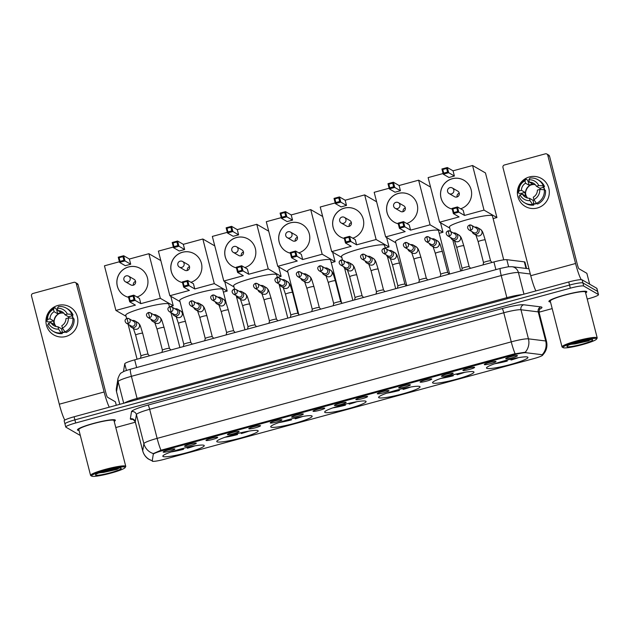 <?xml version="1.0" encoding="UTF-8"?>
<svg xmlns="http://www.w3.org/2000/svg" width="630" height="630" viewBox="0 0 630 630"><rect width="100%" height="100%" fill="white"/><g stroke="black" fill="none" stroke-linecap="round" stroke-linejoin="round"><path stroke-width="0.94" d="M311.913 415.934A21.389 2.567 165.6 0 0 289.524 419.359A21.389 2.567 165.6 0 0 270.719 426.841A21.389 2.567 165.6 0 0 270.947 427.101A21.389 2.567 165.6 0 0 293.328 423.675A21.389 2.567 165.6 0 0 312.141 416.202A21.389 2.567 165.6 0 0 311.913 415.934M473.752 371.834A21.389 2.567 165.6 0 0 451.363 375.252A21.389 2.567 165.6 0 0 432.558 382.733A21.389 2.567 165.6 0 0 432.786 382.993A21.389 2.567 165.6 0 0 455.167 379.575A21.389 2.567 165.6 0 0 473.981 372.094A21.389 2.567 165.6 0 0 473.752 371.834M419.8 386.536A21.389 2.567 165.6 0 0 397.42 389.954A21.389 2.567 165.6 0 0 378.606 397.435A21.389 2.567 165.6 0 0 378.843 397.695A21.389 2.567 165.6 0 0 401.223 394.27A21.389 2.567 165.6 0 0 420.037 386.796A21.389 2.567 165.6 0 0 419.8 386.536M365.857 401.231A21.389 2.567 165.6 0 0 343.476 404.657A21.389 2.567 165.6 0 0 324.663 412.138A21.389 2.567 165.6 0 0 324.891 412.398A21.389 2.567 165.6 0 0 347.28 408.972A21.389 2.567 165.6 0 0 366.093 401.499A21.389 2.567 165.6 0 0 365.857 401.231M257.961 430.637A21.389 2.567 165.6 0 0 235.581 434.062A21.389 2.567 165.6 0 0 216.767 441.543A21.389 2.567 165.6 0 0 217.004 441.803A21.389 2.567 165.6 0 0 239.384 438.378A21.389 2.567 165.6 0 0 258.198 430.904A21.389 2.567 165.6 0 0 257.961 430.637M204.018 445.339A21.389 2.567 165.6 0 0 181.637 448.765A21.389 2.567 165.6 0 0 162.823 456.246A21.389 2.567 165.6 0 0 163.06 456.506A21.389 2.567 165.6 0 0 185.44 453.08A21.389 2.567 165.6 0 0 204.254 445.607A21.389 2.567 165.6 0 0 204.018 445.339M527.696 357.131A21.389 2.567 165.6 0 0 505.315 360.549A21.389 2.567 165.6 0 0 486.502 368.03A21.389 2.567 165.6 0 0 486.73 368.29A21.389 2.567 165.6 0 0 509.119 364.872A21.389 2.567 165.6 0 0 527.924 357.391A21.389 2.567 165.6 0 0 527.696 357.131M484.36 364.628A6.056 0.725 -14.4 0 1 484.297 364.494A6.056 0.725 -14.4 0 1 489.833 362.376A6.056 0.725 -14.4 0 1 495.952 361.462A6.056 0.725 -14.4 0 1 495.991 361.494A6.056 0.725 -14.4 0 1 490.904 363.597A6.056 0.725 -14.4 0 1 484.36 364.628M462.955 370.464A6.056 0.725 -14.4 0 1 462.892 370.33A6.056 0.725 -14.4 0 1 468.421 368.211A6.056 0.725 -14.4 0 1 474.548 367.298A6.056 0.725 -14.4 0 1 474.579 367.329A6.056 0.725 -14.4 0 1 469.5 369.432A6.056 0.725 -14.4 0 1 462.955 370.464M441.543 376.291A6.056 0.725 -14.4 0 1 441.48 376.165A6.056 0.725 -14.4 0 1 447.016 374.047A6.056 0.725 -14.4 0 1 453.135 373.133A6.056 0.725 -14.4 0 1 453.175 373.165A6.056 0.725 -14.4 0 1 448.087 375.267A6.056 0.725 -14.4 0 1 441.543 376.291M420.139 382.127A6.056 0.725 -14.4 0 1 420.076 382A6.056 0.725 -14.4 0 1 425.604 379.882A6.056 0.725 -14.4 0 1 431.731 378.969A6.056 0.725 -14.4 0 1 431.763 379A6.056 0.725 -14.4 0 1 426.683 381.103A6.056 0.725 -14.4 0 1 420.139 382.127M398.727 387.962A6.056 0.725 -14.4 0 1 398.664 387.836A6.056 0.725 -14.4 0 1 404.2 385.717A6.056 0.725 -14.4 0 1 410.319 384.804A6.056 0.725 -14.4 0 1 410.358 384.835A6.056 0.725 -14.4 0 1 405.271 386.938A6.056 0.725 -14.4 0 1 398.727 387.962M377.323 393.797A6.056 0.725 -14.4 0 1 377.252 393.671A6.056 0.725 -14.4 0 1 382.788 391.553A6.056 0.725 -14.4 0 1 388.915 390.639A6.056 0.725 -14.4 0 1 388.946 390.663A6.056 0.725 -14.4 0 1 383.867 392.773A6.056 0.725 -14.4 0 1 377.323 393.797M355.911 399.633A6.056 0.725 -14.4 0 1 355.848 399.507A6.056 0.725 -14.4 0 1 361.384 397.388A6.056 0.725 -14.4 0 1 367.503 396.475A6.056 0.725 -14.4 0 1 367.542 396.498A6.056 0.725 -14.4 0 1 362.455 398.609A6.056 0.725 -14.4 0 1 355.911 399.633M334.498 405.468A6.056 0.725 -14.4 0 1 334.435 405.342A6.056 0.725 -14.4 0 1 339.972 403.224A6.056 0.725 -14.4 0 1 346.098 402.31A6.056 0.725 -14.4 0 1 346.13 402.334A6.056 0.725 -14.4 0 1 341.05 404.444A6.056 0.725 -14.4 0 1 334.498 405.468M313.094 411.303A6.056 0.725 -14.4 0 1 313.031 411.169A6.056 0.725 -14.4 0 1 318.567 409.059A6.056 0.725 -14.4 0 1 324.686 408.145A6.056 0.725 -14.4 0 1 324.726 408.169A6.056 0.725 -14.4 0 1 319.638 410.28A6.056 0.725 -14.4 0 1 313.094 411.303M291.682 417.139A6.056 0.725 -14.4 0 1 291.619 417.005A6.056 0.725 -14.4 0 1 297.155 414.894A6.056 0.725 -14.4 0 1 303.282 413.981A6.056 0.725 -14.4 0 1 303.314 414.005A6.056 0.725 -14.4 0 1 298.234 416.115A6.056 0.725 -14.4 0 1 291.682 417.139M270.278 422.974A6.056 0.725 -14.4 0 1 270.215 422.84A6.056 0.725 -14.4 0 1 275.751 420.722A6.056 0.725 -14.4 0 1 281.87 419.816A6.056 0.725 -14.4 0 1 281.909 419.84A6.056 0.725 -14.4 0 1 276.822 421.95A6.056 0.725 -14.4 0 1 270.278 422.974M248.866 428.809A6.056 0.725 -14.4 0 1 248.803 428.676A6.056 0.725 -14.4 0 1 254.339 426.557A6.056 0.725 -14.4 0 1 260.458 425.644A6.056 0.725 -14.4 0 1 260.497 425.675A6.056 0.725 -14.4 0 1 255.418 427.778A6.056 0.725 -14.4 0 1 248.866 428.809M227.461 434.645A6.056 0.725 -14.4 0 1 227.398 434.511A6.056 0.725 -14.4 0 1 232.927 432.393A6.056 0.725 -14.4 0 1 239.053 431.479A6.056 0.725 -14.4 0 1 239.093 431.511A6.056 0.725 -14.4 0 1 234.006 433.613A6.056 0.725 -14.4 0 1 227.461 434.645M206.049 440.472A6.056 0.725 -14.4 0 1 205.986 440.346A6.056 0.725 -14.4 0 1 211.523 438.228A6.056 0.725 -14.4 0 1 217.641 437.315A6.056 0.725 -14.4 0 1 217.681 437.346A6.056 0.725 -14.4 0 1 212.601 439.449A6.056 0.725 -14.4 0 1 206.049 440.472M184.645 446.308A6.056 0.725 -14.4 0 1 184.582 446.182A6.056 0.725 -14.4 0 1 190.11 444.063A6.056 0.725 -14.4 0 1 196.237 443.15A6.056 0.725 -14.4 0 1 196.276 443.181A6.056 0.725 -14.4 0 1 191.189 445.284A6.056 0.725 -14.4 0 1 184.645 446.308M163.233 452.143A6.056 0.725 -14.4 0 1 163.17 452.017A6.056 0.725 -14.4 0 1 168.706 449.899A6.056 0.725 -14.4 0 1 174.825 448.985A6.056 0.725 -14.4 0 1 174.864 449.017A6.056 0.725 -14.4 0 1 169.785 451.119A6.056 0.725 -14.4 0 1 163.233 452.143M505.772 358.793A6.056 0.725 -14.4 0 1 505.709 358.659A6.056 0.725 -14.4 0 1 511.237 356.541A6.056 0.725 -14.4 0 1 517.364 355.635A6.056 0.725 -14.4 0 1 517.403 355.659A6.056 0.725 -14.4 0 1 512.316 357.769A6.056 0.725 -14.4 0 1 505.772 358.793M123.677 371.566L123.574 371.141A12.104 1.457 -14.4 0 1 123.567 371.062L124.74 363.809A12.104 1.457 -14.4 0 1 134.678 359.848L493.928 261.938A12.104 1.457 -14.4 0 1 506.819 259.678L524.325 261.844A12.104 1.457 -14.4 0 1 524.806 261.97A12.104 1.457 -14.4 0 1 524.94 262.119L526.578 268.514M542.178 354.721A10.891 1.307 -14.4 0 1 542.619 354.84A10.891 1.307 -14.4 0 1 542.737 354.974A10.891 1.307 -14.4 0 1 533.791 358.612L164.359 459.294A10.891 1.307 -14.4 0 1 152.2 461.073A10.891 1.307 -14.4 0 1 152.2 461.002L153.279 454.285A10.891 1.307 -14.4 0 1 162.225 450.718L514.356 354.745A10.891 1.307 -14.4 0 1 525.956 352.713L542.178 354.721M585.656 292.926A19.569 2.355 165.6 0 0 586.806 291.721A19.569 2.355 165.6 0 0 586.593 291.485A19.569 2.355 165.6 0 0 566.11 294.612A19.569 2.355 165.6 0 0 548.895 301.455A19.569 2.355 165.6 0 0 549.108 301.699A19.569 2.355 165.6 0 0 550.486 301.959M114.211 421.415A19.569 2.355 165.6 0 0 115.361 420.21A19.569 2.355 165.6 0 0 115.148 419.974A19.569 2.355 165.6 0 0 94.665 423.1A19.569 2.355 165.6 0 0 77.451 429.944A19.569 2.355 165.6 0 0 77.663 430.188A19.569 2.355 165.6 0 0 79.034 430.447M152.106 460.711A14.12 14.002 -170.8 0 1 142.719 450.804L143.876 443.662A14.12 14.002 -170.8 0 0 153.318 453.584L160.965 450.237A14.12 1.709 -105.2 0 1 157.13 438.378L511.253 341.862A16.136 1.937 -14.4 0 1 528.444 338.845L545.69 340.98A14.12 13.411 97.1 0 1 542.477 354.383L542.737 354.682M587.231 299.053L588.562 298.691A12.104 1.457 165.6 0 0 598.5 294.651L597.705 291.54A12.104 1.457 165.6 0 0 597.571 291.399L582.915 282.941A12.104 1.457 165.6 0 0 569.528 285.067L74.891 419.879A12.104 1.457 165.6 0 0 64.961 423.919A12.104 1.457 165.6 0 0 65.087 424.069M160.965 450.237L513.867 353.997L525.27 352.209A14.12 13.411 97.1 0 0 528.444 338.845L520.971 309.747A16.136 1.937 165.6 0 0 503.779 312.764L149.656 409.279A16.136 1.937 165.6 0 0 136.403 414.564L135.245 421.706A16.136 1.937 165.6 0 0 135.253 421.809L132.985 419.289M115.778 427.542L135.356 422.21M539.02 312.189L552.187 308.606M598.5 294.651A12.104 1.457 165.6 0 0 598.366 294.501L583.711 286.044A12.104 1.457 165.6 0 0 570.331 288.17L75.695 422.982A12.104 1.457 165.6 0 0 65.756 427.022A12.104 1.457 165.6 0 0 65.89 427.172L80.333 435.503M582.112 279.838A12.104 1.457 165.6 0 0 568.733 281.964L74.096 416.769A12.104 1.457 165.6 0 0 64.158 420.816L64.961 423.919A12.104 1.457 165.6 0 1 74.891 419.879L569.528 285.067A12.104 1.457 165.6 0 1 582.915 282.941L597.571 291.399A12.104 1.457 165.6 0 1 597.705 291.54L596.909 288.438A12.104 1.457 165.6 0 0 596.775 288.288L582.112 279.838L583.711 286.044M529.365 176.951A16.136 15.9 120 0 1 548.809 188.26A16.136 15.9 120 0 1 537.335 207.994A16.136 15.9 120 0 1 517.891 196.686A16.136 15.9 120 0 1 541.414 178.495A16.136 15.9 120 0 1 537.335 207.994A16.136 15.9 120 0 1 517.545 190.457A16.136 15.9 120 0 1 529.365 176.951M581.293 279.681A16.136 1.953 -105.2 0 1 575.568 263.498L547.777 155.248A2.016 1.984 -60 0 0 545.344 153.838L504.386 164.997A2.016 1.984 -60 0 0 502.953 167.462L530.744 275.712L575.568 263.498M535.902 290.91A16.136 1.953 -105.2 0 1 530.744 275.712M546.848 154.027L548.643 155.059A2.016 1.984 120 0 1 549.565 156.279L577.356 264.529A4.032 0.488 74.8 0 0 578.946 268.75L586.853 273.31L589.656 284.185L586.853 273.31M534.295 200.182A8.072 7.954 -60 0 1 532.988 200.309L529.413 198.245A8.072 7.954 120 0 1 522.435 194.182L526.011 196.245A8.072 7.954 -60 0 1 525.01 192.363L521.435 190.307A8.072 7.954 120 0 1 525.554 183.22L529.137 185.283A8.072 7.954 -60 0 1 532.996 184.228L529.42 182.164A8.072 7.954 120 0 1 536.406 186.228L539.981 188.283A8.072 7.954 -60 0 1 540.524 189.504M529.42 182.164L528.806 179.778L529.893 178.054A13.317 13.12 120 0 1 537.862 179.7L539.052 180.385A13.317 13.12 120 0 1 544.509 186.551L542.942 186.976L543.533 187.315A11.702 11.529 120 0 1 544.328 189.748L539.776 189.457L537.398 190.102A8.072 7.954 120 0 1 533.279 197.19L533.894 199.576L536.39 203.364A11.702 11.529 120 0 1 533.909 203.876L533.311 203.529L533.712 205.104A13.317 13.12 120 0 1 525.743 203.459L524.554 202.766A13.317 13.12 120 0 1 519.096 196.607L520.057 194.827L522.435 194.182M527.625 198.064A8.072 7.954 120 0 1 535.327 184.716M521.435 190.307L519.065 190.953L518.104 192.733A13.317 13.12 120 0 1 526.026 179.109L527.216 179.794L528.216 181.708A11.702 11.529 120 0 1 529.2 181.298M536.752 203.577A11.702 11.529 120 0 1 533.468 204.128M521.593 194.41A11.702 11.529 120 0 1 521.459 193.331L519.293 193.418L518.104 192.733M545.501 190.425A13.317 13.12 120 0 1 537.579 204.049L536.39 203.364A13.317 13.12 120 0 0 544.312 189.74L545.501 190.425M529.413 198.245L530.027 200.631L532.523 204.419L533.712 205.104M532.523 204.419A13.317 13.12 120 0 1 524.554 202.766M539.776 189.457A10.489 10.34 120 0 1 533.894 199.576M530.027 200.631A10.489 10.34 120 0 1 520.057 194.827M519.065 190.953A10.489 10.34 120 0 1 524.947 180.834L525.554 183.22M526.026 179.109L524.947 180.834M543.54 186.811A11.702 11.529 120 0 1 544.682 189.953M537.862 179.7A13.317 13.12 120 0 1 543.312 185.858L538.784 185.574L536.406 186.228M544.509 186.551L543.312 185.858M528.806 179.778A10.489 10.34 120 0 1 538.784 185.574M525.554 193.001A10.088 9.938 120 0 1 529.901 185.464M528.216 181.708L529.137 185.283M543.533 187.315L539.981 188.283M532.988 200.309L533.909 203.876M525.01 192.363L521.459 193.331M563.188 347.673A17.349 2.087 165.6 0 0 580.332 345.169A17.349 2.087 165.6 0 0 596.547 339.113A17.349 2.087 165.6 0 0 596.421 338.617A17.349 2.087 165.6 0 0 577.253 341.665A17.349 2.087 165.6 0 0 563.188 347.673L562.212 347.114A18.16 2.181 165.6 0 0 562.22 347.114M596.547 339.113L597.13 338.145A18.16 2.181 165.6 0 0 597.193 337.853A18.16 2.181 165.6 0 0 596.996 337.633A18.16 2.181 165.6 0 0 577.994 340.539A18.16 2.181 165.6 0 0 562.023 346.886A18.16 2.181 165.6 0 0 562.212 347.114M597.193 337.853L585.435 292.076A18.16 2.181 165.6 0 0 585.238 291.848A18.16 2.181 165.6 0 0 566.236 294.753A18.16 2.181 165.6 0 0 550.266 301.108L562.023 346.886M585.64 292.856A19.365 2.323 165.6 0 0 586.609 291.777A19.365 2.323 165.6 0 0 586.404 291.532A19.365 2.323 165.6 0 0 566.126 294.635A19.365 2.323 165.6 0 0 549.092 301.408A19.365 2.323 165.6 0 0 549.305 301.644A19.365 2.323 165.6 0 0 550.47 301.888M592.562 339.672A13.317 1.599 165.6 0 0 579.395 341.602A13.317 1.599 165.6 0 0 566.953 346.248A13.317 1.599 165.6 0 0 567.055 346.626A13.317 1.599 165.6 0 0 581.766 344.287A13.317 1.599 165.6 0 0 592.562 339.672L592.562 339.672M569.969 344.571L588.365 340.932L591.428 339.082M590.869 339.499L586.845 340.861L572.119 343.767M588.365 340.932L575.048 343.909L570.489 344.366M503.716 259.843L492.44 215.925A22.192 2.67 165.6 0 0 492.195 215.649A22.192 2.67 165.6 0 0 468.972 219.201A22.192 2.67 165.6 0 0 449.45 226.965L450.6 231.43M494.684 363.762A20.176 2.425 165.6 0 0 507.252 361.069L507.008 360.108M496.125 363.274A18.483 2.221 165.6 0 0 507 360.919L507.252 361.069M507 360.919L506.764 360.171M510.662 359.226L511.119 360.014A20.176 2.425 165.6 0 0 518.703 357.596M510.867 359.872A18.483 2.221 165.6 0 0 517.206 357.864M452.222 209.097A15.734 15.506 120 0 1 452.19 178.731A15.734 15.506 120 0 1 471.531 195.465A15.734 15.506 120 0 1 460.656 208.782M453.049 170.817L454.387 176.014L448.977 177.487L443.252 174.187L441.921 168.99L447.331 167.517L453.049 170.817L472.563 165.501L485.462 172.935L496.92 217.555L493.125 218.586M449.733 228.084L439.583 222.225L428.124 177.605L443.087 173.534M441.921 168.99L442.772 169.486L446.638 168.43L447.331 167.517L448.662 172.714L454.387 176.014M439.583 222.225L459.097 216.909L453.38 213.609L452.041 208.412L457.451 206.931L458.79 212.137L453.38 213.609L453.828 212.554L452.891 208.908L452.041 208.412M472.563 165.501L484.021 210.113L464.507 215.436L463.168 210.239L457.451 206.931L456.758 207.853L452.891 208.908M484.021 210.113L496.92 217.555M446.638 168.43L447.576 172.084L448.662 172.714L443.252 174.187L443.709 173.132L447.576 172.084M442.772 169.486L443.709 173.132M464.507 215.436L457.695 211.499L453.828 212.554M457.695 211.499L456.758 207.853M449.915 187.661A3.229 3.181 120 0 1 452.324 187.976A3.229 3.229 0 0 0 447.513 190.355A3.229 3.229 0 0 0 449.095 193.567L454.521 196.694A3.229 3.181 -60 0 0 459.223 193.056A3.229 3.181 -60 0 0 457.75 191.103L452.324 187.976A3.229 3.181 120 0 1 451.505 193.875A3.229 3.181 120 0 1 447.623 191.614M448.245 207.514A15.734 15.506 120 0 1 446.741 181.519A15.734 15.506 120 0 1 463.963 180.251M459.254 193.174A3.229 3.181 -60 0 0 457.065 196.962M449.631 274.011L438.496 230.627A22.192 2.67 165.6 0 0 438.252 230.352A22.192 2.67 165.6 0 0 415.02 233.903A22.192 2.67 165.6 0 0 395.506 241.668L406.807 285.681M440.74 378.465A20.176 2.425 165.6 0 0 453.301 375.771L453.057 374.811M442.173 377.976A18.483 2.221 165.6 0 0 453.057 375.622L453.301 375.771M453.057 375.622L452.82 374.874M456.711 373.929L457.167 374.716A20.176 2.425 165.6 0 0 464.751 372.298M456.915 374.574A18.483 2.221 165.6 0 0 463.263 372.566M398.27 223.8A15.734 15.506 120 0 1 398.239 193.434A15.734 15.506 120 0 1 417.588 210.168A15.734 15.506 120 0 1 406.712 223.485M399.105 185.519L400.436 190.717L395.026 192.189L389.308 188.89L387.97 183.692L393.38 182.22L399.105 185.519L418.619 180.196L430.558 187.086M395.79 242.786L385.639 236.927L374.181 192.307L389.143 188.236M387.97 183.692L388.828 184.188L392.695 183.133L393.38 182.22L394.719 187.417L400.436 190.717M385.639 236.927L405.153 231.612L399.428 228.312L398.097 223.114L403.507 221.634L404.838 226.839L399.428 228.312L399.885 227.257L398.947 223.611L398.097 223.114M418.619 180.196L430.077 224.816L410.563 230.139L409.224 224.934L403.507 221.634L402.814 222.555L398.947 223.611M439.173 233.289L442.969 232.257L440.535 222.776M430.077 224.816L442.969 232.257M392.695 183.133L393.624 186.787L394.719 187.417L389.308 188.89L389.765 187.834L393.624 186.787M388.828 184.188L389.765 187.834M410.563 230.139L403.751 226.202L399.885 227.257M403.751 226.202L402.814 222.555M395.971 202.364A3.229 3.181 120 0 1 398.38 202.671A3.229 3.229 0 0 0 393.561 205.057A3.229 3.229 0 0 0 395.152 208.27L400.578 211.397A3.229 3.181 -60 0 0 405.279 207.758A3.229 3.181 -60 0 0 403.798 205.805L398.38 202.671A3.229 3.181 120 0 1 397.561 208.577A3.229 3.181 120 0 1 393.671 206.317M394.293 222.217A15.734 15.506 120 0 1 392.797 196.221A15.734 15.506 120 0 1 410.02 194.953M405.303 207.876A3.229 3.181 -60 0 0 403.121 211.664M385.339 248.409L384.544 245.33A22.192 2.67 165.6 0 0 384.308 245.054A22.192 2.67 165.6 0 0 361.077 248.606A22.192 2.67 165.6 0 0 341.555 256.371L342.507 260.072M386.796 393.167A20.176 2.425 165.6 0 0 399.357 390.474L399.113 389.513M388.23 392.679A18.483 2.221 165.6 0 0 399.105 390.324L399.357 390.474M399.105 390.324L398.869 389.576M402.767 388.631L403.224 389.419A20.176 2.425 165.6 0 0 410.807 387.001M402.972 389.269A18.483 2.221 165.6 0 0 409.311 387.269M344.327 238.502A15.734 15.506 120 0 1 344.295 208.136A15.734 15.506 120 0 1 363.644 224.871A15.734 15.506 120 0 1 352.768 238.187M345.161 200.222L346.492 205.419L341.082 206.892L335.365 203.592L334.026 198.395L339.436 196.922L345.161 200.222L364.675 194.898L376.614 201.789M341.846 257.489L331.687 251.63L320.237 207.01L335.191 202.939M334.026 198.395L334.877 198.891L338.743 197.836L339.436 196.922L340.775 202.12L346.492 205.419M331.687 251.63L351.201 246.314L345.484 243.015L344.145 237.817L349.555 236.337L350.894 241.542L345.484 243.015L345.941 241.959L345.004 238.313L344.145 237.817M364.675 194.898L376.126 239.518L356.611 244.842L355.281 239.636L349.555 236.337L348.863 237.258L345.004 238.313M385.229 247.992L389.025 246.96L386.592 237.478M376.126 239.518L389.025 246.96M338.743 197.836L339.68 201.49L340.775 202.12L335.365 203.592L335.814 202.537L339.68 201.49M334.877 198.891L335.814 202.537M356.611 244.842L349.8 240.904L345.941 241.959M349.8 240.904L348.863 237.258M342.019 217.066A3.229 3.181 120 0 1 344.429 217.374A3.229 3.229 0 0 0 339.617 219.76A3.229 3.229 0 0 0 341.208 222.973L346.626 226.099A3.229 3.181 -60 0 0 351.335 222.461A3.229 3.181 -60 0 0 349.855 220.508L344.429 217.374A3.229 3.181 120 0 1 343.618 223.28A3.229 3.181 120 0 1 339.727 221.02M340.35 236.919A15.734 15.506 120 0 1 338.845 210.924A15.734 15.506 120 0 1 356.076 209.656M351.359 222.579A3.229 3.181 -60 0 0 349.177 226.367M341.539 302.636L330.6 260.032A22.192 2.67 165.6 0 0 330.356 259.757A22.192 2.67 165.6 0 0 307.133 263.308A22.192 2.67 165.6 0 0 287.611 271.073L298.707 314.283M332.845 407.87A20.176 2.425 165.6 0 0 345.413 405.177L345.169 404.216M334.286 407.382A18.483 2.221 165.6 0 0 345.161 405.027L345.413 405.177M345.161 405.027L344.925 404.279M348.823 403.334L349.28 404.121A20.176 2.425 165.6 0 0 356.863 401.704M349.028 403.972A18.483 2.221 165.6 0 0 355.367 401.971M290.383 253.205A15.734 15.506 120 0 1 290.351 222.839A15.734 15.506 120 0 1 309.692 239.573A15.734 15.506 120 0 1 298.817 252.89M291.21 214.924L292.548 220.122L287.138 221.595L281.413 218.295L280.082 213.098L285.492 211.625L291.21 214.924L310.724 209.601L322.67 216.492M287.894 272.191L277.743 266.332L266.285 221.713L281.248 217.641M280.082 213.098L280.933 213.594L284.799 212.538L285.492 211.625L286.823 216.822L292.548 220.122M277.743 266.332L297.258 261.017L291.54 257.717L290.202 252.52L295.612 251.039L296.95 256.245L291.54 257.717L291.989 256.662L291.052 253.016L290.202 252.52M310.724 209.601L322.182 254.221L302.668 259.544L301.337 254.339L295.612 251.039L294.919 251.961L291.052 253.016M331.286 262.694L335.081 261.663L332.648 252.181M322.182 254.221L335.081 261.663M284.799 212.538L285.736 216.184L286.823 216.822L281.413 218.295L281.87 217.24L285.736 216.184M280.933 213.594L281.87 217.24M302.668 259.544L295.856 255.607L291.989 256.662M295.856 255.607L294.919 251.961M288.075 231.769A3.229 3.181 120 0 1 290.485 232.076A3.229 3.229 0 0 0 285.673 234.462A3.229 3.229 0 0 0 287.256 237.675L292.682 240.802A3.229 3.181 -60 0 0 297.384 237.163A3.229 3.181 -60 0 0 295.911 235.21L290.485 232.076A3.229 3.181 120 0 1 289.666 237.982A3.229 3.181 120 0 1 285.784 235.722M286.406 251.614A15.734 15.506 120 0 1 284.902 225.627A15.734 15.506 120 0 1 302.124 224.359M297.415 237.282A3.229 3.181 -60 0 0 295.226 241.07M277.35 277.46L276.657 274.735A22.192 2.67 165.6 0 0 276.412 274.459A22.192 2.67 165.6 0 0 253.181 278.011A22.192 2.67 165.6 0 0 233.667 285.776L234.525 289.131M278.901 422.572A20.176 2.425 165.6 0 0 291.469 419.879L291.217 418.918M280.334 422.084A18.483 2.221 165.6 0 0 291.217 419.73L291.469 419.879M291.217 419.73L290.981 418.981M294.879 418.036L295.328 418.824A20.176 2.425 165.6 0 0 302.912 416.406M295.076 418.674A18.483 2.221 165.6 0 0 301.423 416.674M236.431 267.907A15.734 15.506 120 0 1 236.407 237.541A15.734 15.506 120 0 1 255.748 254.276A15.734 15.506 120 0 1 244.873 267.593M237.266 229.627L238.605 234.825L233.195 236.297L227.469 232.998L226.139 227.8L231.549 226.327L237.266 229.627L256.78 224.304L268.719 231.194M233.95 286.894L223.8 281.035L212.341 236.415L227.304 232.344M226.139 227.8L226.989 228.296L230.856 227.241L231.549 226.327L232.88 231.525L238.605 234.825M223.8 281.035L243.314 275.719L237.589 272.42L236.258 267.222L241.668 265.742L242.999 270.947L237.589 272.42L238.045 271.365L237.108 267.718L236.258 267.222M256.78 224.304L268.238 268.923L248.724 274.247L247.385 269.041L241.668 265.742L240.975 266.663L237.108 267.718M277.334 277.397L281.13 276.365L278.696 266.884M268.238 268.923L281.13 276.365M230.856 227.241L231.785 230.887L232.88 231.525L227.469 232.998L227.926 231.942L231.785 230.887M226.989 228.296L227.926 231.942M248.724 274.247L241.912 270.309L238.045 271.365M241.912 270.309L240.975 266.663M234.132 246.472A3.229 3.181 120 0 1 236.541 246.779A3.229 3.229 0 0 0 231.722 249.165A3.229 3.229 0 0 0 233.313 252.378L238.739 255.504A3.229 3.181 -60 0 0 243.44 251.866A3.229 3.181 -60 0 0 241.959 249.913L236.541 246.779A3.229 3.181 120 0 1 235.722 252.685A3.229 3.181 120 0 1 231.832 250.417M232.454 266.317A15.734 15.506 120 0 1 230.958 240.329A15.734 15.506 120 0 1 248.181 239.061M243.471 251.976A3.229 3.181 -60 0 0 241.282 255.772M226.391 303.794L222.705 289.438A22.192 2.67 165.6 0 0 222.469 289.162A22.192 2.67 165.6 0 0 199.237 292.714A22.192 2.67 165.6 0 0 179.715 300.478L183.543 315.378M224.957 437.275A20.176 2.425 165.6 0 0 237.518 434.582L237.274 433.621M226.391 436.787A18.483 2.221 165.6 0 0 237.266 434.432L237.518 434.582M237.266 434.432L237.03 433.684M240.928 432.739L241.384 433.527A20.176 2.425 165.6 0 0 248.968 431.109M241.132 433.377A18.483 2.221 165.6 0 0 247.472 431.377M182.487 282.61A15.734 15.506 120 0 1 182.456 252.244A15.734 15.506 120 0 1 201.805 268.978A15.734 15.506 120 0 1 190.929 282.295M183.322 244.33L184.653 249.527L179.243 251L173.526 247.7L172.187 242.503L177.597 241.03L183.322 244.33L202.836 239.006L214.775 245.897M180.007 301.597L169.848 295.738L158.398 251.118L173.352 247.047M172.187 242.503L173.045 242.999L176.904 241.944L177.597 241.03L178.936 246.228L184.653 249.527M169.848 295.738L189.362 290.422L183.645 287.123L182.306 281.925L187.716 280.445L189.055 285.65L183.645 287.123L184.102 286.067L183.165 282.421L182.306 281.925M202.836 239.006L214.294 283.626L194.772 288.95L193.441 283.744L187.716 280.445L187.023 281.366L183.165 282.421M223.39 292.099L227.186 291.068L224.752 281.586M214.294 283.626L227.186 291.068M176.904 241.944L177.841 245.59L178.936 246.228L173.526 247.7L173.974 246.645L177.841 245.59M173.045 242.999L173.974 246.645M194.772 288.95L187.96 285.012L184.102 286.067M187.96 285.012L187.023 281.366M180.18 261.174A3.229 3.181 120 0 1 182.59 261.481A3.229 3.229 0 0 0 177.778 263.868A3.229 3.229 0 0 0 179.369 267.081L184.787 270.207A3.229 3.181 -60 0 0 189.496 266.569A3.229 3.181 -60 0 0 188.016 264.616L182.59 261.481A3.229 3.181 120 0 1 181.779 267.388A3.229 3.181 120 0 1 177.888 265.12M178.511 281.019A15.734 15.506 120 0 1 177.006 255.032A15.734 15.506 120 0 1 194.237 253.764M189.52 266.679A3.229 3.181 -60 0 0 187.338 270.475M169.454 306.826L168.761 304.14A22.192 2.67 165.6 0 0 168.517 303.865A22.192 2.67 165.6 0 0 145.294 307.416A22.192 2.67 165.6 0 0 125.772 315.181L126.622 318.504M171.013 451.978A20.176 2.425 165.6 0 0 183.574 449.284L183.33 448.324M172.447 451.49A18.483 2.221 165.6 0 0 183.322 449.135L183.574 449.284M183.322 449.135L183.086 448.387M186.984 447.442L187.441 448.229A20.176 2.425 165.6 0 0 195.024 445.812M187.189 448.08A18.483 2.221 165.6 0 0 193.528 446.079M128.544 297.313A15.734 15.506 120 0 1 128.512 266.947A15.734 15.506 120 0 1 147.861 283.681A15.734 15.506 120 0 1 136.978 296.998M129.37 259.032L130.709 264.23L125.299 265.702L119.574 262.403L118.243 257.205L123.653 255.733L129.37 259.032L148.885 253.709L160.831 260.599M126.063 316.299L115.904 310.44L104.446 265.821L119.409 261.749M118.243 257.205L119.094 257.702L122.96 256.646L123.653 255.733L124.984 260.93L130.709 264.23M115.904 310.44L135.418 305.125L129.701 301.825L128.362 296.628L133.773 295.147L135.111 300.352L129.701 301.825L130.15 300.77L129.213 297.124L128.362 296.628M148.885 253.709L160.343 298.329L140.829 303.652L139.498 298.447L133.773 295.147L133.08 296.068L129.213 297.124M169.446 306.802L173.242 305.77L170.809 296.289M160.343 298.329L173.242 305.77M122.96 256.646L123.897 260.292L124.984 260.93L119.574 262.403L120.031 261.348L123.897 260.292M119.094 257.702L120.031 261.348M140.829 303.652L134.017 299.715L130.15 300.77M134.017 299.715L133.08 296.068M126.236 275.877A3.229 3.181 120 0 1 128.646 276.184A3.229 3.229 0 0 0 123.834 278.57A3.229 3.229 0 0 0 125.417 281.783L130.843 284.91A3.229 3.181 -60 0 0 135.544 281.271A3.229 3.181 -60 0 0 134.072 279.318L128.646 276.184A3.229 3.181 120 0 1 127.827 282.09A3.229 3.181 120 0 1 123.945 279.822M124.567 295.722A15.734 15.506 120 0 1 123.063 269.734A15.734 15.506 120 0 1 140.285 268.467M135.576 281.382A3.229 3.181 -60 0 0 133.387 285.177M478.202 241.762A3.63 0.433 -14.4 0 1 478.162 241.715L483.541 262.655A3.63 0.433 -14.4 0 1 483.541 262.639A3.63 0.433 -14.4 0 1 486.84 261.371A3.63 0.433 -14.4 0 1 490.542 260.82A3.63 0.433 -14.4 0 1 490.565 260.844A3.63 0.433 -14.4 0 1 490.581 260.867L491.983 262.466M472.146 231.73A3.63 3.575 -60 0 0 476.501 234.187A3.63 3.575 -60 0 0 477.414 227.556A3.63 3.575 -60 0 0 474.768 227.186M468.862 229.84L473.697 232.627A2.622 2.583 -60 0 0 477.516 229.666A2.622 2.583 -60 0 0 476.312 228.084L471.484 225.296A2.622 2.583 -60 0 0 469.523 225.044L470.823 230.092A2.622 2.583 -60 0 0 471.484 225.296L469.484 225.036C467.2 226.225 466.995 227.824 468.862 229.84A2.622 2.583 -60 0 0 470.823 230.092M57.921 305.44A16.136 15.9 120 0 1 77.356 316.748A16.136 15.9 120 0 1 65.89 336.483A16.136 15.9 120 0 1 46.447 325.175A16.136 15.9 120 0 1 69.969 306.983A16.136 15.9 120 0 1 65.89 336.483A16.136 15.9 120 0 1 46.092 318.945A16.136 15.9 120 0 1 57.921 305.44M109.281 407.185A16.136 1.953 -105.2 0 1 104.123 391.986L76.325 283.736A2.016 1.984 -60 0 0 73.899 282.327L32.933 293.486A2.016 1.984 -60 0 0 31.5 295.95L59.291 404.2L104.123 391.986M64.835 420.092A16.136 1.953 -105.2 0 1 59.291 404.2M75.403 282.516L77.191 283.547A2.016 1.984 120 0 1 78.112 284.768L105.911 393.018A4.032 0.488 74.8 0 0 107.502 397.239L115.4 401.798L116.306 405.271L115.424 401.822M62.842 328.671A8.072 7.954 -60 0 1 61.543 328.797L57.968 326.734A8.072 7.954 120 0 1 50.983 322.67L54.558 324.733A8.072 7.954 -60 0 1 53.566 320.851L49.99 318.796A8.072 7.954 120 0 1 54.109 311.708L57.684 313.772A8.072 7.954 -60 0 1 61.551 312.716L57.976 310.653A8.072 7.954 120 0 1 64.953 314.716L68.528 316.772A8.072 7.954 -60 0 1 69.072 317.993M72.859 318.229A13.317 13.12 120 0 1 64.937 331.852L66.134 332.538A13.317 13.12 120 0 0 74.049 318.914L72.859 318.229L68.323 317.945L65.953 318.591A8.072 7.954 120 0 1 61.834 325.678L62.441 328.065L64.937 331.852A11.702 11.529 120 0 1 62.457 332.364L61.866 332.018L62.268 333.593A13.317 13.12 120 0 1 54.298 331.947L53.101 331.254A13.317 13.12 120 0 1 47.652 325.096L48.604 323.316L50.983 322.67M56.18 326.553A8.072 7.954 120 0 1 63.874 313.204M49.99 318.796L47.612 319.441L46.651 321.221A13.317 13.12 120 0 1 54.574 307.598L55.771 308.283L56.771 310.196A11.702 11.529 120 0 1 57.747 309.787M65.299 332.065A11.702 11.529 120 0 1 62.016 332.616M50.14 322.899A11.702 11.529 120 0 1 50.006 321.82L47.848 321.906L46.651 321.221M57.968 326.734L58.582 329.12L61.071 332.908L62.268 333.593M61.071 332.908A13.317 13.12 120 0 1 53.101 331.254M68.323 317.945A10.489 10.34 120 0 1 62.441 328.065M58.582 329.12A10.489 10.34 120 0 1 48.604 323.316M47.612 319.441A10.489 10.34 120 0 1 53.495 309.322L54.109 311.708M54.574 307.598L53.495 309.322M72.088 315.299A11.702 11.529 120 0 1 73.23 318.441M72.875 318.237A11.702 11.529 120 0 0 72.088 315.803L71.489 315.465L73.056 315.039L71.867 314.346L67.331 314.063L64.953 314.716M57.976 310.653L57.361 308.267L58.44 306.542A13.317 13.12 120 0 1 66.41 308.188L67.599 308.873A13.317 13.12 120 0 1 73.056 315.039M66.41 308.188A13.317 13.12 120 0 1 71.867 314.346M57.361 308.267A10.489 10.34 120 0 1 67.331 314.063M54.109 321.489A10.088 9.938 120 0 1 58.456 313.953M56.771 310.196L57.684 313.772M72.088 315.803L68.528 316.772M61.543 328.797L62.457 332.364M53.566 320.851L50.006 321.82M91.744 476.162A17.349 2.087 165.6 0 0 108.88 473.658A17.349 2.087 165.6 0 0 125.102 467.602A17.349 2.087 165.6 0 0 124.976 467.106A17.349 2.087 165.6 0 0 105.801 470.153A17.349 2.087 165.6 0 0 91.736 476.162A17.349 2.087 165.6 0 0 91.744 476.162L90.767 475.603A18.16 2.181 165.6 0 1 90.57 475.374A18.16 2.181 165.6 0 1 106.541 469.027A18.16 2.181 165.6 0 1 125.551 466.121A18.16 2.181 165.6 0 1 125.748 466.342A18.16 2.181 165.6 0 1 125.677 466.633L125.102 467.602M125.748 466.342L113.991 420.564A18.16 2.181 165.6 0 0 113.794 420.336A18.16 2.181 165.6 0 0 94.791 423.242A18.16 2.181 165.6 0 0 78.813 429.597L90.57 475.374M114.188 421.344A19.365 2.323 165.6 0 0 115.164 420.265A19.365 2.323 165.6 0 0 114.951 420.021A19.365 2.323 165.6 0 0 94.681 423.124A19.365 2.323 165.6 0 0 77.647 429.896A19.365 2.323 165.6 0 0 77.852 430.133A19.365 2.323 165.6 0 0 79.018 430.377M121.11 468.161A13.317 1.599 165.6 0 0 107.951 470.09A13.317 1.599 165.6 0 0 95.508 474.737A13.317 1.599 165.6 0 0 95.603 475.115A13.317 1.599 165.6 0 0 110.313 472.776A13.317 1.599 165.6 0 0 121.11 468.161L121.11 468.161M98.516 473.059L116.912 469.421L119.984 467.57M119.416 467.988L115.392 469.35L100.666 472.256M116.912 469.421L103.603 472.398L99.036 472.854M456.797 247.598A3.63 0.433 -14.4 0 1 456.758 247.551L462.129 268.49A3.63 0.433 -14.4 0 1 462.137 268.474A3.63 0.433 -14.4 0 1 465.436 267.207A3.63 0.433 -14.4 0 1 469.13 266.655A3.63 0.433 -14.4 0 1 469.153 266.671A3.63 0.433 -14.4 0 1 469.169 266.695A3.63 0.433 -14.4 0 1 469.169 266.703L470.578 268.301M450.741 237.565A3.63 3.575 -60 0 0 455.088 240.022A3.63 3.575 -60 0 0 456.01 233.383A3.63 3.575 -60 0 0 453.356 233.021M447.45 235.675L452.285 238.463A2.622 2.583 -60 0 0 456.104 235.502A2.622 2.583 -60 0 0 454.907 233.919L450.072 231.131A2.622 2.583 -60 0 0 448.119 230.879L449.41 235.919A2.622 2.583 -60 0 0 450.072 231.131L448.072 230.871C445.796 232.06 445.583 233.659 447.45 235.675A2.622 2.583 -60 0 0 449.41 235.919M440.228 276.57L440.724 274.31A3.63 0.433 -14.4 0 1 440.724 274.31A3.63 0.433 -14.4 0 1 444.024 273.042A3.63 0.433 -14.4 0 1 447.717 272.491A3.63 0.433 -14.4 0 1 447.749 272.507A3.63 0.433 -14.4 0 1 447.757 272.53L442.378 251.583A3.63 0.433 -14.4 0 1 442.37 251.638M429.329 243.4A3.63 3.575 -60 0 0 433.676 245.857A3.63 3.575 -60 0 0 434.598 239.219A3.63 3.575 -60 0 0 431.952 238.857M426.045 241.511L430.881 244.298A2.622 2.583 -60 0 0 434.7 241.337A2.622 2.583 -60 0 0 433.495 239.754L428.668 236.967A2.622 2.583 -60 0 0 426.707 236.715L427.998 241.755A2.622 2.583 -60 0 0 428.668 236.967L426.667 236.707C424.384 237.896 424.179 239.494 426.045 241.511A2.622 2.583 -60 0 0 427.998 241.755M419.32 280.177A3.63 0.433 -14.4 0 1 419.32 280.145A3.63 0.433 -14.4 0 1 422.62 278.877A3.63 0.433 -14.4 0 1 426.313 278.326A3.63 0.433 -14.4 0 1 426.337 278.342A3.63 0.433 -14.4 0 1 426.352 278.365L426.352 278.365M407.917 249.236A3.63 3.575 -60 0 0 412.272 251.693A3.63 3.575 -60 0 0 413.185 245.054A3.63 3.575 -60 0 0 410.54 244.692M404.633 247.346L409.469 250.134A2.622 2.583 -60 0 0 413.288 247.173A2.622 2.583 -60 0 0 412.091 245.59L407.256 242.802A2.622 2.583 -60 0 0 405.295 242.55L406.594 247.59A2.622 2.583 -60 0 0 407.256 242.802L405.255 242.542C402.98 243.731 402.767 245.33 404.633 247.346A2.622 2.583 -60 0 0 406.594 247.59M397.908 286.012A3.63 0.433 -14.4 0 1 397.908 285.981A3.63 0.433 -14.4 0 1 401.208 284.713A3.63 0.433 -14.4 0 1 404.901 284.154A3.63 0.433 -14.4 0 1 404.933 284.177A3.63 0.433 -14.4 0 1 404.94 284.201L399.562 263.253A3.63 0.433 -14.4 0 1 399.554 263.308M386.513 255.071A3.63 3.575 -60 0 0 390.86 257.528A3.63 3.575 -60 0 0 391.781 250.89A3.63 3.575 -60 0 0 389.135 250.527M383.229 253.173L388.056 255.961A2.622 2.583 -60 0 0 391.884 253.008A2.622 2.583 -60 0 0 390.679 251.417L385.851 248.63A2.622 2.583 -60 0 0 383.891 248.385L385.182 253.425A2.622 2.583 -60 0 0 385.851 248.63L383.851 248.377C381.567 249.567 381.363 251.165 383.229 253.173A2.622 2.583 -60 0 0 385.182 253.425M371.157 270.939A3.63 0.433 -14.4 0 1 371.117 270.892L376.496 291.832A3.63 0.433 -14.4 0 1 376.504 291.816A3.63 0.433 -14.4 0 1 379.803 290.548A3.63 0.433 -14.4 0 1 383.497 289.989A3.63 0.433 -14.4 0 1 383.52 290.013A3.63 0.433 -14.4 0 1 383.536 290.036L383.536 290.036M365.101 260.907A3.63 3.575 -60 0 0 369.456 263.364A3.63 3.575 -60 0 0 370.369 256.725A3.63 3.575 -60 0 0 367.723 256.363M361.817 259.009L366.652 261.796A2.622 2.583 -60 0 0 370.471 258.843A2.622 2.583 -60 0 0 369.274 257.253L364.439 254.465A2.622 2.583 -60 0 0 362.478 254.221L363.778 259.261A2.622 2.583 -60 0 0 364.439 254.465L362.439 254.213C360.163 255.394 359.95 257.001 361.817 259.009A2.622 2.583 -60 0 0 363.778 259.261M349.752 276.775A3.63 0.433 -14.4 0 1 349.713 276.727L355.092 297.667A3.63 0.433 -14.4 0 1 355.092 297.651A3.63 0.433 -14.4 0 1 358.391 296.384A3.63 0.433 -14.4 0 1 362.085 295.824A3.63 0.433 -14.4 0 1 362.116 295.848A3.63 0.433 -14.4 0 1 362.124 295.872L363.534 297.47M343.697 266.742A3.63 3.575 -60 0 0 348.043 269.199A3.63 3.575 -60 0 0 348.965 262.56A3.63 3.575 -60 0 0 346.319 262.198M340.413 264.844L345.24 267.632A2.622 2.583 -60 0 0 349.067 264.679A2.622 2.583 -60 0 0 347.862 263.088L343.027 260.3A2.622 2.583 -60 0 0 341.074 260.056L342.366 265.096A2.622 2.583 -60 0 0 343.027 260.3L341.035 260.04C338.751 261.23 338.546 262.836 340.413 264.844A2.622 2.583 -60 0 0 342.366 265.096M333.191 305.747L333.687 303.487A3.63 0.433 -14.4 0 1 333.687 303.487A3.63 0.433 -14.4 0 1 336.987 302.211A3.63 0.433 -14.4 0 1 340.68 301.66A3.63 0.433 -14.4 0 1 340.704 301.683A3.63 0.433 -14.4 0 1 340.72 301.707L342.129 303.306M322.284 272.577A3.63 3.575 -60 0 0 326.639 275.034A3.63 3.575 -60 0 0 327.553 268.396A3.63 3.575 -60 0 0 324.907 268.034M319 270.68L323.836 273.467A2.622 2.583 -60 0 0 327.655 270.514A2.622 2.583 -60 0 0 326.458 268.923L321.623 266.136A2.622 2.583 -60 0 0 319.662 265.884L320.961 270.932A2.622 2.583 -60 0 0 321.623 266.136L319.623 265.876C317.339 267.065 317.134 268.671 319 270.68A2.622 2.583 -60 0 0 320.961 270.932M311.779 311.582L312.275 309.322A3.63 0.433 -14.4 0 1 312.275 309.322A3.63 0.433 -14.4 0 1 315.575 308.046A3.63 0.433 -14.4 0 1 319.268 307.495A3.63 0.433 -14.4 0 1 319.3 307.519A3.63 0.433 -14.4 0 1 319.308 307.542L319.308 307.542M300.88 278.413A3.63 3.575 -60 0 0 305.227 280.87A3.63 3.575 -60 0 0 306.148 274.231A3.63 3.575 -60 0 0 303.502 273.869M297.596 276.515L302.424 279.303A2.622 2.583 -60 0 0 306.251 276.349A2.622 2.583 -60 0 0 305.046 274.759L300.211 271.971A2.622 2.583 -60 0 0 298.258 271.719L299.549 276.767A2.622 2.583 -60 0 0 300.211 271.971L298.211 271.711C295.935 272.9 295.73 274.499 297.596 276.515A2.622 2.583 -60 0 0 299.549 276.767M290.863 315.181A3.63 0.433 -14.4 0 1 290.863 315.157A3.63 0.433 -14.4 0 1 294.171 313.882A3.63 0.433 -14.4 0 1 297.864 313.33A3.63 0.433 -14.4 0 1 297.888 313.354A3.63 0.433 -14.4 0 1 297.903 313.378L297.903 313.378M279.468 284.248A3.63 3.575 -60 0 0 283.823 286.705A3.63 3.575 -60 0 0 284.736 280.066A3.63 3.575 -60 0 0 282.09 279.704M276.184 282.35L281.019 285.138A2.622 2.583 -60 0 0 284.839 282.185A2.622 2.583 -60 0 0 283.642 280.594L278.807 277.806A2.622 2.583 -60 0 0 276.846 277.554L278.145 282.602A2.622 2.583 -60 0 0 278.807 277.806L276.806 277.546C274.523 278.736 274.318 280.334 276.184 282.35A2.622 2.583 -60 0 0 278.145 282.602M269.459 321.017A3.63 0.433 -14.4 0 1 269.459 320.993A3.63 0.433 -14.4 0 1 272.759 319.717A3.63 0.433 -14.4 0 1 276.452 319.166A3.63 0.433 -14.4 0 1 276.483 319.19A3.63 0.433 -14.4 0 1 276.491 319.213L271.113 298.258A3.63 0.433 -14.4 0 1 271.097 298.321M258.064 290.084A3.63 3.575 -60 0 0 262.411 292.533A3.63 3.575 -60 0 0 263.332 285.902A3.63 3.575 -60 0 0 260.686 285.54M254.78 288.186L259.607 290.973A2.622 2.583 -60 0 0 263.434 288.012A2.622 2.583 -60 0 0 262.23 286.43L257.394 283.642A2.622 2.583 -60 0 0 255.441 283.39L256.733 288.438A2.622 2.583 -60 0 0 257.394 283.642L255.394 283.382C253.118 284.571 252.913 286.17 254.78 288.186A2.622 2.583 -60 0 0 256.733 288.438M242.707 305.944A3.63 0.433 -14.4 0 1 242.668 305.897L248.047 326.836A3.63 0.433 -14.4 0 1 248.047 326.82A3.63 0.433 -14.4 0 1 251.354 325.552A3.63 0.433 -14.4 0 1 255.048 325.001A3.63 0.433 -14.4 0 1 255.071 325.025A3.63 0.433 -14.4 0 1 255.087 325.048L256.497 326.647M236.652 295.911A3.63 3.575 -60 0 0 241.007 298.368A3.63 3.575 -60 0 0 241.92 291.737A3.63 3.575 -60 0 0 239.274 291.367M233.368 294.021L238.203 296.809A2.622 2.583 -60 0 0 242.022 293.848A2.622 2.583 -60 0 0 240.825 292.265L235.99 289.477A2.622 2.583 -60 0 0 234.029 289.225L235.329 294.273A2.622 2.583 -60 0 0 235.99 289.477L233.99 289.217C231.706 290.406 231.501 292.005 233.368 294.021A2.622 2.583 -60 0 0 235.329 294.273M221.303 311.779A3.63 0.433 -14.4 0 1 221.264 311.732L226.635 332.671A3.63 0.433 -14.4 0 1 226.643 332.656A3.63 0.433 -14.4 0 1 229.942 331.388A3.63 0.433 -14.4 0 1 233.636 330.837A3.63 0.433 -14.4 0 1 233.659 330.852A3.63 0.433 -14.4 0 1 233.675 330.876A3.63 0.433 -14.4 0 1 233.675 330.884L228.296 309.928A3.63 0.433 -14.4 0 1 228.28 309.984M215.247 301.746A3.63 3.575 -60 0 0 219.594 304.203A3.63 3.575 -60 0 0 220.516 297.565A3.63 3.575 -60 0 0 217.862 297.202M211.956 299.856L216.791 302.644A2.622 2.583 -60 0 0 220.618 299.683A2.622 2.583 -60 0 0 219.413 298.1L214.578 295.312A2.622 2.583 -60 0 0 212.625 295.06L213.916 300.1A2.622 2.583 -60 0 0 214.578 295.312L212.578 295.053C210.302 296.242 210.097 297.84 211.956 299.856A2.622 2.583 -60 0 0 213.916 300.1M204.734 340.751L205.23 338.491A3.63 0.433 -14.4 0 1 205.23 338.491A3.63 0.433 -14.4 0 1 208.53 337.223A3.63 0.433 -14.4 0 1 212.231 336.672A3.63 0.433 -14.4 0 1 212.255 336.688A3.63 0.433 -14.4 0 1 212.271 336.711L213.672 338.318M193.835 307.582A3.63 3.575 -60 0 0 198.19 310.039A3.63 3.575 -60 0 0 199.104 303.4A3.63 3.575 -60 0 0 196.458 303.038M190.551 305.692L195.387 308.48A2.622 2.583 -60 0 0 199.206 305.518A2.622 2.583 -60 0 0 198.001 303.936L193.174 301.148A2.622 2.583 -60 0 0 191.213 300.896L192.512 305.936A2.622 2.583 -60 0 0 193.174 301.148L191.173 300.888C188.89 302.077 188.685 303.676 190.551 305.692A2.622 2.583 -60 0 0 192.512 305.936M183.826 344.358A3.63 0.433 -14.4 0 1 183.826 344.327A3.63 0.433 -14.4 0 1 187.126 343.059A3.63 0.433 -14.4 0 1 190.819 342.507A3.63 0.433 -14.4 0 1 190.843 342.523A3.63 0.433 -14.4 0 1 190.858 342.547L190.858 342.547M172.431 313.417A3.63 3.575 -60 0 0 176.778 315.874A3.63 3.575 -60 0 0 177.699 309.236A3.63 3.575 -60 0 0 175.046 308.873M169.139 311.527L173.974 314.315A2.622 2.583 -60 0 0 177.802 311.354A2.622 2.583 -60 0 0 176.597 309.771L171.762 306.983A2.622 2.583 -60 0 0 169.809 306.731L171.1 311.771A2.622 2.583 -60 0 0 171.762 306.983L169.761 306.723C167.486 307.912 167.273 309.511 169.139 311.527A2.622 2.583 -60 0 0 171.1 311.771M162.414 350.193A3.63 0.433 -14.4 0 1 162.414 350.162A3.63 0.433 -14.4 0 1 165.714 348.894A3.63 0.433 -14.4 0 1 169.415 348.335A3.63 0.433 -14.4 0 1 169.439 348.358A3.63 0.433 -14.4 0 1 169.454 348.382L169.454 348.382M151.019 319.252A3.63 3.575 -60 0 0 155.374 321.709A3.63 3.575 -60 0 0 156.287 315.071A3.63 3.575 -60 0 0 153.641 314.709M147.735 317.355L152.57 320.142A2.622 2.583 -60 0 0 156.39 317.189A2.622 2.583 -60 0 0 155.185 315.599L150.357 312.811A2.622 2.583 -60 0 0 148.397 312.567L149.696 317.607A2.622 2.583 -60 0 0 150.357 312.811L148.357 312.559C146.073 313.748 145.869 315.346 147.735 317.355A2.622 2.583 -60 0 0 149.696 317.607M135.671 335.121A3.63 0.433 -14.4 0 1 135.631 335.073L141.002 356.013A3.63 0.433 -14.4 0 1 141.01 355.997A3.63 0.433 -14.4 0 1 144.309 354.729A3.63 0.433 -14.4 0 1 148.003 354.17A3.63 0.433 -14.4 0 1 148.026 354.194A3.63 0.433 -14.4 0 1 148.042 354.217L142.663 333.27A3.63 0.433 -14.4 0 1 142.648 333.325M129.615 325.088A3.63 3.575 -60 0 0 133.962 327.545A3.63 3.575 -60 0 0 134.883 320.906A3.63 3.575 -60 0 0 132.229 320.544M126.323 323.19L131.158 325.978A2.622 2.583 -60 0 0 134.977 323.025A2.622 2.583 -60 0 0 133.78 321.434L128.945 318.646A2.622 2.583 -60 0 0 126.992 318.402L128.284 323.442A2.622 2.583 -60 0 0 128.945 318.646L126.945 318.394C124.669 319.575 124.456 321.182 126.323 323.19A2.622 2.583 -60 0 0 128.284 323.442M526.019 268.443L524.325 261.844M514.356 354.745L514.143 353.926M525.956 352.713L525.696 351.705M162.225 450.718L162.02 449.891M153.279 454.285L153.082 453.513M508.638 266.742L506.819 259.678M495.904 269.632L493.928 261.938M136.655 367.542L134.678 359.848M126.449 370.464L124.74 363.809M123.693 371.558L123.567 371.062M133.316 419.438A20.176 2.425 -14.4 0 1 130.567 419.186A20.176 2.425 -14.4 0 1 130.347 418.808L131.497 411.658A20.176 2.425 -14.4 0 1 148.066 405.051L502.189 308.543A20.176 2.425 -14.4 0 1 523.68 304.77L540.926 306.904A20.176 2.425 -14.4 0 1 539.587 309.243M540.926 306.904A4.032 3.827 -82.9 0 0 538.217 311.882L545.69 340.98A16.136 1.937 -14.4 0 1 546.336 341.161A16.136 1.937 -14.4 0 1 546.509 341.358L539.044 312.26A16.136 1.937 165.6 0 0 538.863 312.055A16.136 1.937 165.6 0 0 538.217 311.882L520.971 309.747A4.032 3.827 -82.9 0 1 523.68 304.77M502.189 308.543A4.032 0.488 74.8 0 1 503.779 312.764L511.253 341.862A14.12 1.709 74.8 0 0 515.096 353.721M131.497 411.658A4.032 4 9.2 0 1 136.403 414.564L143.876 443.662A16.136 1.937 -14.4 0 1 157.13 438.378L149.656 409.279A4.032 0.488 74.8 0 0 148.066 405.051M152.736 461.058L148.294 458.971C145.483 456.947 143.624 454.262 142.727 450.915A16.136 1.937 -14.4 0 1 142.719 450.804L135.245 421.706A4.032 4 9.2 0 0 130.347 418.808M598.366 294.501L596.775 288.288M570.331 288.17L568.733 281.964M75.695 422.982L74.096 416.769M530.303 273.995L518.411 272.522A16.136 1.937 165.6 0 0 501.22 275.538L131.402 376.323A16.136 1.937 165.6 0 0 118.149 381.615L116.526 391.671A16.136 1.937 165.6 0 0 116.534 391.773L116.377 388.426L118.007 378.37C119.432 374.685 120.598 372.834 121.503 372.818C123.094 371.873 122.921 371.464 130.473 369.227A8.072 0.976 74.8 0 0 131.402 376.323L137.08 398.443L506.898 297.651A16.136 1.937 -14.4 0 1 522.262 294.627M119.779 404.326L116.526 391.671A8.072 8.001 -170.8 0 1 116.377 388.426M130.473 369.227L500.291 268.435L508.315 266.774L512.001 266.711A8.072 7.662 97.1 0 1 518.411 272.522L523.971 294.163M500.291 268.435A8.072 0.976 74.8 0 0 501.22 275.538L507.134 298.754M118.007 378.37A8.072 8.001 -170.8 0 0 118.149 381.615L123.708 403.247M124.456 403.043A16.136 1.937 -14.4 0 1 137.08 398.443L137.316 399.538M549.565 156.279L547.777 155.248M475.792 234.73L478.162 241.715A3.63 0.433 -14.4 0 1 481.367 240.447A3.63 0.433 -14.4 0 1 485.155 239.865A3.63 0.433 -14.4 0 1 485.195 239.912A3.63 0.433 -14.4 0 1 485.187 239.967M473.784 233.84L476.682 235.518A3.63 3.575 -60 0 0 482.068 232.706A3.63 3.575 -60 0 0 480.312 229.225C482.966 231.706 482.391 230.997 485.195 239.912L490.573 260.851M116.29 405.271L115.4 401.798M78.112 284.768L76.325 283.736M454.38 240.566L456.758 247.551A3.63 0.433 -14.4 0 1 459.955 246.283A3.63 0.433 -14.4 0 1 463.751 245.7A3.63 0.433 -14.4 0 1 463.79 245.747A3.63 0.433 -14.4 0 1 463.774 245.802M452.379 239.676L455.277 241.345A3.63 3.575 -60 0 0 460.656 238.542A3.63 3.575 -60 0 0 458.9 235.061C461.554 237.541 460.987 236.833 463.79 245.747L469.169 266.687M435.385 253.433A3.63 0.433 -14.4 0 1 435.346 253.386A3.63 0.433 -14.4 0 1 438.543 252.118A3.63 0.433 -14.4 0 1 442.339 251.535A3.63 0.433 -14.4 0 1 442.378 251.583C439.575 242.668 440.149 243.377 437.496 240.888L434.598 239.219M430.967 245.511L433.865 247.18A3.63 3.575 -60 0 0 439.252 244.377A3.63 3.575 -60 0 0 437.496 240.888M413.981 259.269A3.63 0.433 -14.4 0 1 413.941 259.221A3.63 0.433 -14.4 0 1 417.139 257.954A3.63 0.433 -14.4 0 1 420.934 257.371A3.63 0.433 -14.4 0 1 420.974 257.418A3.63 0.433 -14.4 0 1 420.958 257.473M409.563 251.346L412.453 253.016A3.63 3.575 -60 0 0 417.84 250.212A3.63 3.575 -60 0 0 416.084 246.724C418.737 249.212 418.17 248.504 420.974 257.418L426.352 278.358L427.762 279.972M392.569 265.104A3.63 0.433 -14.4 0 1 392.529 265.057A3.63 0.433 -14.4 0 1 395.727 263.789A3.63 0.433 -14.4 0 1 399.522 263.206A3.63 0.433 -14.4 0 1 399.562 263.253C396.758 254.339 397.333 255.048 394.679 252.559L391.781 250.89M388.151 257.182L391.049 258.851A3.63 3.575 -60 0 0 396.435 256.048A3.63 3.575 -60 0 0 394.679 252.559M368.747 263.907L371.117 270.892A3.63 0.433 -14.4 0 1 374.322 269.624A3.63 0.433 -14.4 0 1 378.118 269.041A3.63 0.433 -14.4 0 1 378.157 269.089A3.63 0.433 -14.4 0 1 378.142 269.144M366.747 263.017L369.637 264.687A3.63 3.575 -60 0 0 375.023 261.883A3.63 3.575 -60 0 0 373.267 258.394C375.921 260.883 375.354 260.174 378.157 269.089L383.528 290.02M347.343 269.742L349.713 276.727A3.63 0.433 -14.4 0 1 352.91 275.452A3.63 0.433 -14.4 0 1 356.706 274.877A3.63 0.433 -14.4 0 1 356.745 274.924A3.63 0.433 -14.4 0 1 356.738 274.979M345.334 268.852L348.232 270.522A3.63 3.575 -60 0 0 353.619 267.718A3.63 3.575 -60 0 0 351.863 264.23C354.517 266.718 353.942 266.002 356.745 274.924L362.124 295.856M328.34 282.602A3.63 0.433 -14.4 0 1 328.301 282.563A3.63 0.433 -14.4 0 1 331.506 281.287A3.63 0.433 -14.4 0 1 335.302 280.712A3.63 0.433 -14.4 0 1 335.341 280.752A3.63 0.433 -14.4 0 1 335.325 280.815M323.93 274.688L326.82 276.357A3.63 3.575 -60 0 0 332.207 273.554A3.63 3.575 -60 0 0 330.451 270.065C333.105 272.554 332.538 271.837 335.341 280.752L340.712 301.691M306.936 288.438A3.63 0.433 -14.4 0 1 306.897 288.398A3.63 0.433 -14.4 0 1 310.094 287.123A3.63 0.433 -14.4 0 1 313.89 286.548A3.63 0.433 -14.4 0 1 313.929 286.587A3.63 0.433 -14.4 0 1 313.921 286.65M302.518 280.523L305.416 282.193A3.63 3.575 -60 0 0 310.803 279.389A3.63 3.575 -60 0 0 309.046 275.901C311.7 278.389 311.125 277.673 313.929 286.587L319.308 307.527L320.717 309.141M285.524 294.273A3.63 0.433 -14.4 0 1 285.484 294.234A3.63 0.433 -14.4 0 1 288.69 292.958A3.63 0.433 -14.4 0 1 292.485 292.383A3.63 0.433 -14.4 0 1 292.525 292.422A3.63 0.433 -14.4 0 1 292.509 292.485M281.106 286.359L284.004 288.028A3.63 3.575 -60 0 0 289.391 285.225A3.63 3.575 -60 0 0 287.634 281.736C290.288 284.224 289.721 283.508 292.525 292.422L297.895 313.362M264.12 300.108A3.63 0.433 -14.4 0 1 264.08 300.069A3.63 0.433 -14.4 0 1 267.277 298.793A3.63 0.433 -14.4 0 1 271.073 298.211A3.63 0.433 -14.4 0 1 271.113 298.258C268.309 289.343 268.884 290.052 266.23 287.571L263.332 285.902M259.702 292.194L262.6 293.863A3.63 3.575 -60 0 0 267.986 291.06A3.63 3.575 -60 0 0 266.23 287.571M240.298 298.911L242.668 305.897A3.63 0.433 -14.4 0 1 245.873 304.629A3.63 0.433 -14.4 0 1 249.669 304.046A3.63 0.433 -14.4 0 1 249.708 304.093A3.63 0.433 -14.4 0 1 249.693 304.148M238.29 298.022L241.188 299.699A3.63 3.575 -60 0 0 246.574 296.887A3.63 3.575 -60 0 0 244.818 293.407C247.472 295.887 246.905 295.179 249.708 304.093L255.079 325.033M218.886 304.747L221.264 311.732A3.63 0.433 -14.4 0 1 224.461 310.464A3.63 0.433 -14.4 0 1 228.257 309.881A3.63 0.433 -14.4 0 1 228.296 309.928C225.493 301.014 226.068 301.723 223.406 299.242L220.516 297.565M216.885 303.857L219.783 305.526A3.63 3.575 -60 0 0 225.17 302.723A3.63 3.575 -60 0 0 223.406 299.242M199.891 317.614A3.63 0.433 -14.4 0 1 199.852 317.567A3.63 0.433 -14.4 0 1 203.057 316.299A3.63 0.433 -14.4 0 1 206.853 315.717A3.63 0.433 -14.4 0 1 206.892 315.764A3.63 0.433 -14.4 0 1 206.876 315.819M195.473 309.692L198.371 311.362A3.63 3.575 -60 0 0 203.758 308.558A3.63 3.575 -60 0 0 202.002 305.07C204.655 307.558 204.081 306.849 206.892 315.764L212.263 336.704M178.487 323.45A3.63 0.433 -14.4 0 1 178.447 323.403A3.63 0.433 -14.4 0 1 181.645 322.135A3.63 0.433 -14.4 0 1 185.44 321.552A3.63 0.433 -14.4 0 1 185.48 321.599A3.63 0.433 -14.4 0 1 185.464 321.654M174.069 315.528L176.967 317.197A3.63 3.575 -60 0 0 182.346 314.394A3.63 3.575 -60 0 0 180.589 310.905C183.243 313.393 182.676 312.685 185.48 321.599L190.858 342.539L192.268 344.153M157.075 329.285A3.63 0.433 -14.4 0 1 157.035 329.238A3.63 0.433 -14.4 0 1 160.24 327.97A3.63 0.433 -14.4 0 1 164.028 327.387A3.63 0.433 -14.4 0 1 164.068 327.435A3.63 0.433 -14.4 0 1 164.06 327.49M152.657 321.363L155.555 323.032A3.63 3.575 -60 0 0 160.941 320.229A3.63 3.575 -60 0 0 159.185 316.74C161.839 319.229 161.264 318.52 164.068 327.435L169.446 348.374M133.253 328.088L135.631 335.073A3.63 0.433 -14.4 0 1 138.828 333.805A3.63 0.433 -14.4 0 1 142.624 333.223A3.63 0.433 -14.4 0 1 142.663 333.27C139.86 324.356 140.427 325.064 137.773 322.576L134.883 320.906M131.253 327.198L134.151 328.868A3.63 3.575 -60 0 0 139.529 326.064A3.63 3.575 -60 0 0 137.773 322.576M542.737 354.974L542.611 354.485M542.509 355.186C546.344 351.327 547.675 346.72 546.509 341.358M65.756 427.022L64.961 423.919M142.727 450.915L135.253 421.809M539.926 308.873C539.619 308.432 539.327 309.558 539.044 312.26M116.534 391.773L119.755 404.326M512.001 266.711L528.972 268.805M589.656 284.185L586.869 273.333M452.773 239.904L460.751 270.979M387.45 256.654L395.687 288.713M344.626 268.309L352.855 300.384M279.027 283.988L287.792 318.118M236.203 295.651L244.968 329.789M170.919 312.551L179.897 347.524M128.095 324.214L137.072 359.195M483.541 262.639L483.045 264.899M480.312 229.225L477.414 227.556M462.137 268.474L461.64 270.735M458.9 235.061L456.01 233.383M447.749 272.507L449.166 274.137M440.724 274.326L435.346 253.386L432.975 246.401M411.563 252.236L413.941 259.221L419.312 280.161L418.824 282.405M416.084 246.724L413.185 245.054M404.933 284.177L406.35 285.807M390.159 258.072L392.529 265.057L397.908 285.996L397.412 288.241M383.52 290.013L384.946 291.635M376.504 291.816L376.008 294.076M373.267 258.394L370.369 256.725M355.092 297.651L354.595 299.911M351.863 264.23L348.965 262.56M333.68 303.502L328.301 282.563L325.93 275.57M330.451 270.065L327.553 268.396M312.275 309.338L306.897 288.398L304.526 281.405M309.046 275.901L306.148 274.231M297.888 313.354L299.313 314.976M283.114 287.241L285.484 294.234L290.863 315.165L290.375 317.41M287.634 281.736L284.736 280.066M276.483 319.19L277.901 320.812M261.71 293.076L264.08 300.069L269.459 321.001L268.963 323.245M248.047 326.82L247.551 329.08M244.818 293.407L241.92 291.737M233.659 330.852L235.084 332.482M226.643 332.656L226.146 334.916M205.23 338.507L199.852 317.567L197.481 310.582M202.002 305.07L199.104 303.4M183.826 344.327L183.33 346.587M183.818 344.342L178.447 323.403L176.069 316.418M180.589 310.905L177.699 309.236M169.439 348.358L170.856 349.989M154.665 322.253L157.035 329.238L162.414 350.178L161.918 352.422M159.185 316.74L156.287 315.071M148.026 354.194L149.452 355.816M141.01 355.997L140.514 358.257"/></g></svg>
